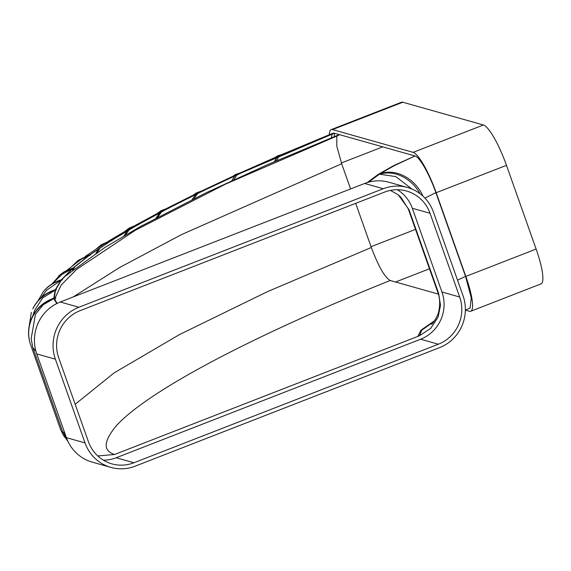 <?xml version="1.0" encoding="UTF-8"?>
<svg xmlns="http://www.w3.org/2000/svg" width="571" height="571" viewBox="0 0 571 571"><rect width="100%" height="100%" fill="white"/><g stroke="black" fill="none" stroke-linecap="round" stroke-linejoin="round"><path stroke-width="0.86" d="M275.472 157.253L277.47 155.883L281.988 154.463L277.47 155.883M276.935 157.139L275.029 161.386M67.842 441.162L63.417 435.309L60.633 429.663L30.135 343.442C27.629 334.542 28.343 325.884 32.276 317.469C36.78 308.54 43.746 302.323 53.174 298.819L53.067 298.462C43.639 301.959 36.672 308.162 32.169 317.083C28.229 325.499 27.515 334.156 30.02 343.05L30.135 343.442M232.954 176.211L235.559 174.462L240.662 172.727L235.559 174.462M32.797 308.875C37.293 300.082 44.252 294.022 53.674 290.703L53.838 290.254C44.424 293.558 37.472 299.604 32.975 308.397L32.797 308.875M38.007 300.803L43.168 291.938C47.521 286.621 53.003 282.902 59.612 280.768L60.048 280.225C53.446 282.352 47.971 286.064 43.624 291.374L43.168 291.938M52.282 283.723L60.233 274.608L64.416 271.853L71.618 268.52L64.252 271.717L58.692 275.893M72.36 265.893L78.013 260.483L88.405 255.28L78.013 260.483M96.485 248.785L101.51 244.624L110.182 240.684L101.51 244.624M124.821 231.355L129.224 228.036L136.669 224.917L129.224 228.036M157.211 213.418L161.015 210.728L167.524 208.194L161.015 210.728M193.383 194.989L196.588 192.812L202.341 190.721L196.588 192.812M423.061 196.231C419.421 188.409 414.111 182.228 407.109 177.688C398.893 172.642 390.65 171.064 382.37 172.963L381.178 173.72C389.429 171.835 397.644 173.427 405.845 178.487C411.734 182.306 416.48 187.388 420.085 193.733M58.727 357.881L88.377 441.611A36.658 35.488 105.8 0 0 111.866 463.866A36.658 35.488 105.8 0 0 133.928 462.76L438.335 344.213A36.658 35.488 105.8 0 0 459.684 297.013L430.034 213.283A36.658 35.488 105.8 0 0 406.538 191.028A36.658 35.488 105.8 0 0 384.483 192.134L80.076 310.674A36.658 35.488 105.8 0 0 58.727 357.881M103.351 460.155A36.658 35.488 105.8 0 0 116.206 457.756L420.613 339.217A36.658 35.488 105.8 0 0 441.961 292.009L412.312 208.279A36.658 35.488 105.8 0 0 397.337 189.736M383.269 188.715A40.327 39.035 -74.2 0 1 407.537 187.495A40.327 39.035 -74.2 0 1 433.382 211.977L463.031 295.707A40.327 39.035 -74.2 0 1 439.549 347.632L135.141 466.179A40.327 39.035 -74.2 0 1 110.874 467.392A40.327 39.035 -74.2 0 1 85.029 442.91L55.38 359.18A40.327 39.035 -74.2 0 1 78.862 307.262L383.269 188.715L364.655 183.462L60.248 302.002A40.327 39.035 105.8 0 0 36.765 353.927L66.414 437.657A40.327 39.035 105.8 0 0 92.259 462.139L110.874 467.392M390.4 190.407L398.194 194.732L408.972 209.586L438.621 293.316L437.95 292.702L408.301 208.979L408.972 209.586M97.784 455.958L114.614 454.487L419.407 335.798L430.684 328.389L438.085 317.133L440.519 305.257L438.621 293.316M413.911 156.147L413.718 155.605M470.725 311.259L541.015 283.887A40.327 8.18 -111.3 0 0 536.126 249.063L506.477 165.333A40.327 8.18 -111.3 0 0 483.423 124.985L402.791 102.23A40.327 8.18 -111.3 0 0 401.47 102.245L331.18 129.624A40.327 8.18 68.7 0 1 332.508 129.603L413.133 152.357A40.327 8.18 68.7 0 1 436.187 192.705L465.836 276.435A40.327 8.18 68.7 0 1 470.725 311.259A40.327 8.18 68.7 0 1 469.405 311.281L465.365 310.139L470.126 308.019L471.261 297.834L465.536 276.35L457.528 280.175M379.315 174.205L380.643 173.377M381.178 173.72L379.38 174.162L395.839 176.61L411.862 189.008M380.579 173.413L382.37 172.963M203.619 190.528L239.87 173.52L237.329 174.205L202.07 190.764M234.895 175.868L231.755 180.714M194.04 198.637L197.666 193.512M202.341 190.721L204.004 190.471L202.205 191.349L200.528 191.599M168.859 207.937L201.799 191.413L198.679 192.406M195.796 194.425L192.141 199.572M157.767 217.123L161.622 211.827M167.524 208.194L169.409 207.837L167.788 208.679L165.897 209.036M125.392 235.059L129.096 229.856M138.032 224.617L167.232 208.786L163.463 210.128M159.923 212.733L156.054 218.029M136.669 224.917L138.746 224.46L135.256 225.723M97.241 252.396L100.253 247.785M111.545 240.341L136.612 225.424L132.037 227.208L108.411 241.19M127.576 230.748L123.886 235.937M110.182 240.684L112.423 240.127L111.238 240.876L108.99 241.433M73.566 269.212L75.015 266.521M89.747 254.916L110.346 241.098L104.543 243.603L85.464 256.243M98.911 248.685L95.957 253.246M88.405 255.28L90.775 254.637L87.456 255.972M72.874 268.149L88.791 255.608L81.182 259.298M73.83 267.528L73.595 267.935M73.324 268.427L72.503 270.047M71.618 268.52L74.094 267.792L73.402 268.406L70.925 269.134M61.361 279.811L72.167 268.77L62.075 274.365L52.204 283.808M60.048 280.225L62.596 279.426L59.612 280.768M55.33 289.754L60.933 280.347L46.501 290.311M29.214 325.913L31.341 312.294M53.838 290.254L56.422 289.39L53.674 290.703M53.824 298.198L55.151 290.211L42.618 297.941L34.503 310.631M53.067 298.462L55.658 297.548L55.765 297.905L53.174 298.819M407.537 187.495L388.915 182.242A40.327 39.035 105.8 0 0 364.655 183.462M56.75 303.565L53.867 298.576L43.196 304.778L35.459 314.35L31.127 338.781M31.07 338.289L32.811 347.503L35.923 351.265M334.206 136.662A36.658 7.437 68.7 0 1 334.656 133.286M55.251 297.691L61.176 285.043L76.635 269.384L135.313 230.27L225.516 184.112L338.753 135.248L337.654 135.27L267.271 164.769L206.773 192.456L139.909 226.808L104.743 247.557L63.824 277.242M336.847 136.019L336.783 146.048L341.672 163.756L181.499 234.617L119.439 267.599L73.138 296.984M54.994 300.896L55.187 298.112M417.872 336.39L420.884 330.224L434.438 320.845M114.614 454.487C100.931 450.205 105.849 438.835 115.763 426.38C125.063 415.952 140.873 403.704 163.199 389.629C213.226 357.981 295.535 318.425 390.193 280.497L438.378 294.094M390.193 280.497C384.704 277.306 378.409 266.3 371.321 247.486L267.421 291.667L179.672 334.478L114.164 372.842L75.165 404.297M341.672 163.756L350.594 188.937M355.69 203.34L371.321 247.486M329.324 134.699A40.327 8.18 68.7 0 1 331.18 129.624M424.952 198.101L435.88 192.62L465.536 276.35M367.203 182.57L378.145 174.441L393.619 165.647L415.046 155.976C419.606 156.854 429.549 174.576 435.88 192.62M56.422 289.39L56.258 289.84M62.246 279.933L60.933 280.347M62.61 279.412L62.146 279.983M73.488 268.384L72.167 268.77M74.123 267.77L73.381 268.427M89.911 255.301L88.791 255.608M90.81 254.609L89.797 255.344M111.309 240.855L110.346 241.098M112.466 240.098L111.195 240.905M137.404 225.245L136.612 225.424M138.796 224.432L137.283 225.295M167.853 208.672L167.232 208.786M169.466 207.808L167.731 208.715M202.262 191.342L201.799 191.413M204.075 190.443L202.141 191.385M242.161 172.563L239.87 173.52M55.851 297.876L53.867 298.576M55.658 297.541L55.765 297.905M56.343 289.811L55.151 290.211M240.662 172.727L242.09 172.599L238.685 173.634M240.177 173.491L203.861 190.493M32.811 347.503L62.46 431.233L65.444 434.916M331.366 137.818L332.079 134.114M281.938 154.463L333.021 133.193L334.235 133.171L414.582 155.847M233.81 179.772L236.922 174.94M241.84 172.62L280.925 155.348L278.762 155.826M276.878 157.168L274.451 161.636M283.245 154.406L280.989 155.376M281.988 154.463L283.166 154.441L279.876 155.369M276.657 160.679L279.033 156.233M283.038 154.441L334.235 133.171M412.312 208.279L430.034 213.283M441.961 292.009L459.684 297.013M420.613 339.217L438.335 344.213M116.206 457.756L133.928 462.76M60.248 302.002L78.862 307.262M36.765 353.927L55.38 359.18M66.414 437.657L85.029 442.91M341.401 162.971L382.756 146.861M371.043 246.701L415.531 229.378M395.539 282.003L429.485 268.784M419.407 335.798L421.812 330.181L433.896 321.609M332.508 129.603L402.791 102.23M413.133 152.357L483.423 124.985M436.187 192.705L506.477 165.333M465.836 276.435L536.126 249.063M368.531 182.178L380.222 173.591L394.49 165.554L415.046 155.976M55.715 289.625L61.318 280.225M61.747 279.697L72.546 268.663M73.245 268.042L89.147 255.508M90.104 254.816L110.681 241.019M111.88 240.263L136.919 225.352M138.339 224.546L167.51 208.736M169.144 207.887L202.048 191.371M57.093 303.394L54.259 298.44M54.216 298.062L55.544 290.075M242.054 172.599L334.335 133.2M198.758 192.363L166.975 208.301M135.655 225.167L163.542 210.092M66.764 270.376L81.246 259.248M41.248 297.52L46.658 290.118M34.645 310.246L32.797 315.849M398.051 194.625L400.892 197.188L408.308 208.986M437.95 292.702C439.877 298.055 440.191 303.993 438.892 310.517C438.135 316.562 432.147 324.221 431.462 324.342M278.819 155.804L240.541 172.742M67.628 440.691L62.689 431.804"/></g></svg>
